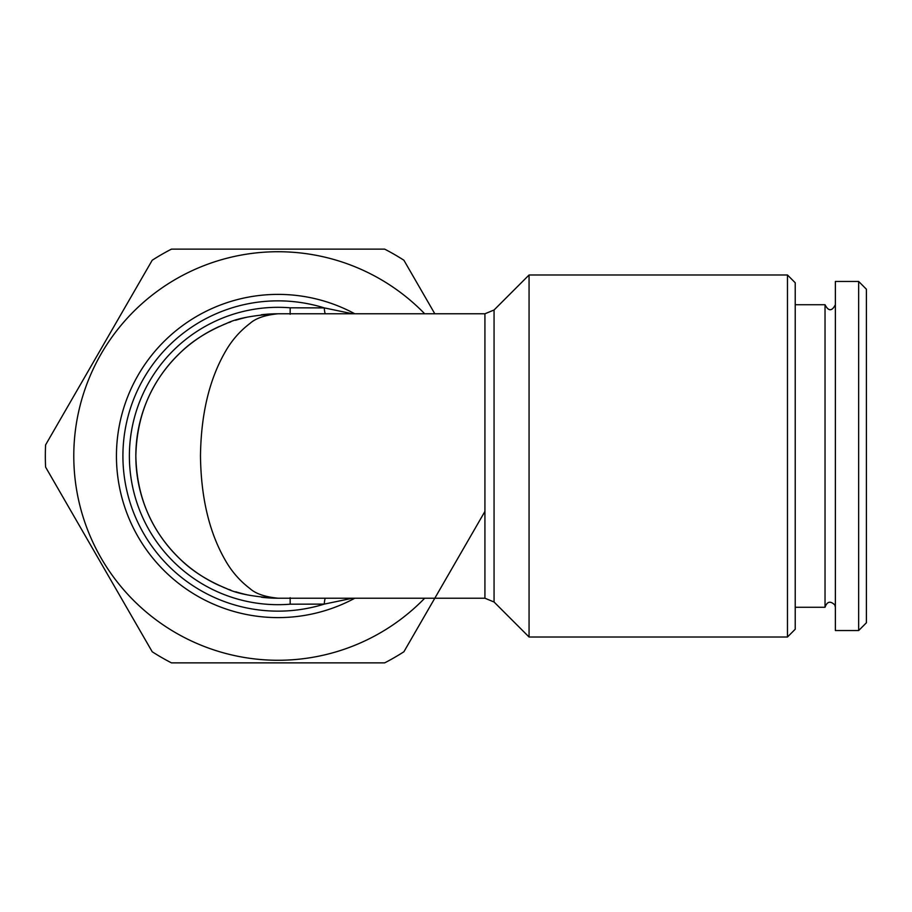 <?xml version="1.0" encoding="UTF-8"?>
<svg xmlns="http://www.w3.org/2000/svg" width="912" height="912" viewBox="0 0 912 912"><rect width="100%" height="100%" fill="white"/><g stroke="black" fill="none" stroke-linecap="round" stroke-linejoin="round"><path stroke-width="1.37" d="M858.648 630.545L835.369 630.545L835.369 281.455L858.648 281.455L866.4 289.218L866.4 622.782L858.648 630.545L858.648 281.455M278.057 598.215C254.266 596.972 237.109 593.758 226.575 588.571C207.788 580.819 192.557 571.243 180.895 559.854C151.768 532.106 136.743 497.496 135.842 456.023C136.732 414.55 151.734 379.939 180.861 352.18C192.546 340.769 207.776 331.181 226.564 323.429C236.835 318.299 254.003 315.085 278.057 313.785A142.215 142.215 0 0 0 261.311 314.765A142.215 142.215 0 0 1 278.057 313.785C265.13 315.028 255.77 318.242 249.979 323.429C239.753 331.181 231.443 340.757 225.07 352.146C209.19 379.894 200.993 414.504 200.48 455.977C200.982 497.45 209.167 532.061 225.047 559.82C231.431 571.231 239.742 580.819 249.968 588.571C255.622 593.701 264.982 596.915 278.057 598.215A142.215 142.215 0 0 1 261.459 597.246A142.215 142.215 0 0 0 278.057 598.215L484.922 598.215L494.065 602.011L529.063 637.009L787.466 637.009L787.466 274.991L795.218 282.754L795.218 629.246L787.466 637.009M290.153 314.298L290.187 307.811L324.262 307.891L352.636 313.785M352.545 598.215L324.262 604.109A155.154 155.154 0 0 1 122.915 456A155.154 155.154 0 0 1 324.262 307.891A12.928 2.075 -89 0 0 325.242 313.785M484.922 511.427L403.902 651.761A232.72 232.72 0 0 1 384.67 662.864L171.445 662.864A232.72 232.72 0 0 1 152.213 651.761L45.6 467.104A232.72 232.72 0 0 1 45.6 444.896L152.213 260.239A232.72 232.72 0 0 1 171.445 249.136L384.67 249.136A232.72 232.72 0 0 1 403.902 260.239L434.819 313.785M795.218 607.267L825.029 607.267L825.029 304.733C828.472 311.402 831.926 311.402 835.369 304.733M795.218 304.733L825.029 304.733M247.141 317.182A142.215 142.215 0 0 0 235.581 320.272A142.215 142.215 0 0 1 247.141 317.182M230.759 321.879A142.215 142.215 0 0 0 228.581 322.666A142.215 142.215 0 0 1 230.759 321.879M226.564 323.429A142.215 142.215 0 0 0 223.075 324.843A142.215 142.215 0 0 1 226.564 323.429M219.678 326.314A142.215 142.215 0 0 0 219.689 585.686A142.215 142.215 0 0 1 219.678 326.314M223.087 587.168A142.215 142.215 0 0 0 226.575 588.571A142.215 142.215 0 0 1 223.087 587.168M228.638 589.357A142.215 142.215 0 0 0 230.85 590.155A142.215 142.215 0 0 1 228.638 589.357M235.729 591.774A142.215 142.215 0 0 0 247.334 594.863A142.215 142.215 0 0 1 235.729 591.774M325.242 598.215A12.928 2.075 -91 0 0 324.262 604.109L290.187 604.189L290.153 597.702M424.696 313.785A204.277 204.277 0 0 0 79.538 407.846A204.277 204.277 0 0 0 424.696 598.215M494.065 602.011L494.065 309.989L529.063 274.991L529.063 637.009M484.922 598.215L484.922 313.785L278.057 313.785M354.825 313.785A161.618 161.618 0 0 0 121.364 416.408A161.618 161.618 0 0 0 354.825 598.215A161.618 161.618 0 0 1 121.364 416.408A161.618 161.618 0 0 1 354.825 313.785M290.187 604.189A148.69 148.69 0 0 1 129.379 456A148.69 148.69 0 0 1 290.187 307.811M484.922 313.785L494.065 309.989M825.029 607.267C827.104 601.441 830.376 600.677 834.833 604.975L835.369 607.267M529.063 274.991L787.466 274.991"/></g></svg>
